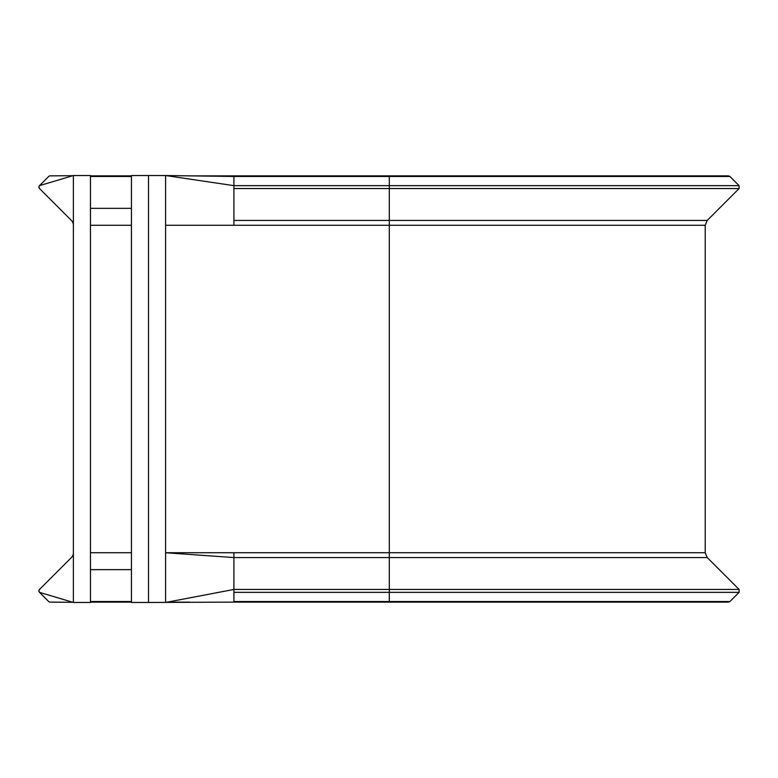 <?xml version="1.0" encoding="UTF-8"?>
<svg xmlns="http://www.w3.org/2000/svg" width="778" height="778" viewBox="0 0 778 778"><rect width="100%" height="100%" fill="white"/><g stroke="black" fill="none" stroke-linecap="round" stroke-linejoin="round"><path stroke-width="1.17" d="M729.92 176.47L728.471 175.877L389.301 175.877L389.301 176.47L729.92 176.47L739.1 185.65L389.301 185.65L389.301 220.427L707.221 220.427L739.1 188.548L739.1 185.65M72.918 175.682L50.113 175.877A2.052 2.052 0 0 0 48.674 176.47L39.503 185.65L38.9 187.099L39.503 188.548L71.382 220.427A6.827 6.827 0 0 1 73.375 225.26M233.906 552.74L165.597 552.74L165.597 175.536L233.906 176.47L233.906 220.427L389.301 220.427L389.301 552.74L233.906 552.74L233.906 589.452L389.301 589.452L389.301 602.123L233.906 602.123L728.471 602.123L729.92 601.53L739.1 592.35L739.1 589.452L707.221 557.573L389.301 557.573L389.301 589.452L739.1 589.452M73.375 552.74A6.827 6.827 0 0 1 71.382 557.573L39.503 589.452L38.9 590.901L39.503 592.35L48.674 601.53A2.052 2.052 0 0 0 50.113 602.123L72.918 602.318M39.503 592.35A2.052 2.052 0 0 1 39.503 589.452A2.052 2.052 0 0 0 39.503 592.35L73.375 602.464L90.452 602.464L90.452 175.536L73.375 175.536L39.503 185.65A2.052 2.052 0 0 0 39.25 185.961A2.052 2.052 0 0 1 39.503 185.65M73.375 602.464L73.375 175.536M233.906 220.427L233.906 225.26L705.218 225.26L705.218 552.74L389.301 552.74L389.301 557.573L233.906 557.573L165.597 552.74L165.597 602.464L233.906 589.452L233.906 602.123L148.52 602.464L148.52 175.536L131.443 175.536L131.443 602.464L148.52 602.464M233.906 176.47L389.301 176.47L389.301 185.65L233.906 185.65L165.597 175.536L148.52 175.536M38.9 187.099A2.052 2.052 0 0 0 39.007 187.761A2.052 2.052 0 0 1 39.036 186.36A2.052 2.052 0 0 0 38.9 187.099M131.443 552.74L90.452 552.74M131.443 225.26L90.452 225.26M165.597 225.26L233.906 225.26M233.906 592.35L739.1 592.35M233.906 601.53L729.92 601.53M131.443 601.53L90.452 601.53M131.443 569.652L90.452 569.652M233.906 188.548L739.1 188.548M131.443 208.348L90.452 208.348M131.443 176.47L90.452 176.47M705.218 552.74L707.221 557.573M90.452 602.123L131.443 602.123M167.338 602.123L189.958 602.123M707.221 220.427L705.218 225.26M389.301 175.877L189.958 175.877M131.443 175.877L90.452 175.877M206.938 176.11L233.906 175.877"/></g></svg>
